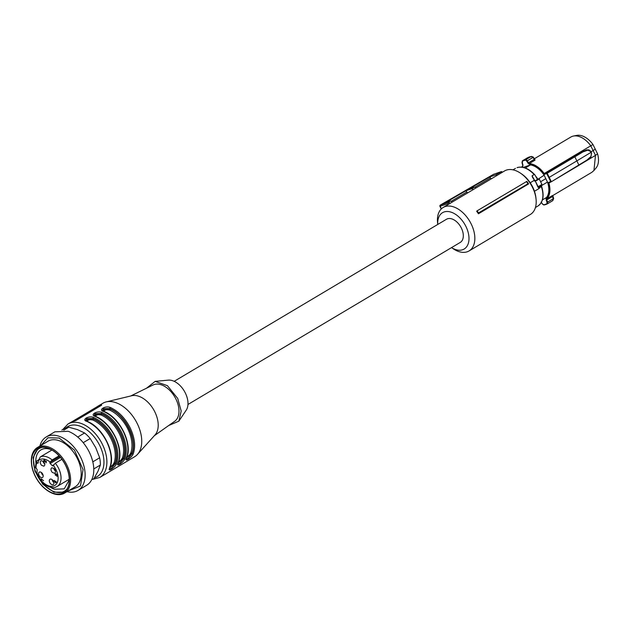 <?xml version="1.0" encoding="UTF-8"?>
<svg xmlns="http://www.w3.org/2000/svg" width="629" height="629" viewBox="0 0 629 629"><rect width="100%" height="100%" fill="white"/><g stroke="black" fill="none" stroke-linecap="round" stroke-linejoin="round"><path stroke-width="0.94" d="M437.737 224.467A21.15 13.162 59.2 0 1 447.919 211.509A21.15 13.162 59.2 0 1 465.94 226.487A21.15 13.162 59.2 0 1 466.875 246.442A21.15 13.162 59.2 0 1 451.52 247.622L453.21 248.777A25.294 15.749 -120.8 0 0 469.069 250.932L530.412 214.418A25.294 15.749 -120.8 0 0 536.081 199.456A25.294 15.749 -120.8 0 0 532.543 187.458A25.294 15.749 -120.8 0 0 520.403 173.109A25.294 15.749 -120.8 0 0 504.544 170.954L443.193 207.46A25.294 15.749 -120.8 0 0 437.532 222.43L437.721 224.474M469.069 250.932A25.294 15.749 -120.8 0 0 471.192 223.971A25.294 15.749 -120.8 0 0 443.193 207.46M528.635 183.904L478.441 213.774A25.294 15.749 -120.8 0 0 476.64 211.258L477.081 210.849L478.567 212.901L527.99 183.754L528.635 183.904A25.294 15.749 -120.8 0 0 526.835 181.388L477.081 210.849M536.081 199.456L535.947 198.072A23.218 14.451 -120.8 0 0 532.7 187.057A23.218 14.451 -120.8 0 0 521.559 173.887L520.403 173.109M502.485 172.173L501.549 171.552L495.896 174.823L489.653 176.985L491.304 178.833M496.91 175.491L495.896 174.823M490.203 178.101L474.895 187.214M489.653 176.985L468.621 189.187L474.698 187.08L475.996 187.937M474.698 187.08L471.876 188.716L473.205 189.596M452.298 202.051L450.679 200.973L444.782 203.018L465.814 190.815L467.599 192.938M465.814 190.815L471.876 188.716M451.197 201.319L466.498 192.207M450.679 200.973L448.563 202.2L450.207 203.293M448.807 204.126L448.06 203.631L448.563 202.2L440.449 205.015A1.038 0.637 -120 0 0 440.379 205.046L440.379 205.046A1.038 1.038 0 0 0 439.97 206.398L441.244 208.985M478.441 213.774L478.567 212.901M527.99 183.754A25.923 16.134 -120.8 0 0 526.402 181.545M187.969 404.478L460.231 242.44A13.476 8.389 -120.8 0 0 461.371 228.075A13.476 8.389 -120.8 0 0 446.448 219.277L174.186 381.323M501.549 171.552L493.435 174.367L440.449 205.015A1.038 0.802 -109.1 0 0 440.206 206.359L441.416 208.82M534.501 181.003L538.652 179.013C539.454 179.013 538.338 179.682 535.31 181.01L537.937 187.096L539.297 188.386L534.453 191.271M513.067 169.846A22.133 13.775 59.2 0 1 514.05 169.602L513.767 170.011M532.629 177.496L534.406 180.248L530.208 182.748M534.178 174.548C528.218 168.415 522.502 166.111 517.046 167.636L517.14 167.589C522.943 165.993 528.887 168.454 534.957 174.964L534.178 174.548L532.071 175.798L532.409 177.119M534.957 181.113L534.406 180.248M541.53 185.555L539.195 186.986A0.826 0.629 -144.2 0 1 538.11 186.703L541.891 184.446M539.399 186.813L539.195 186.986A1.242 0.771 -120.8 0 0 539.147 187.953L541.38 186.624A21.921 13.649 -120.8 0 1 537.889 206.053L535.436 207.507M537.363 179.257L534.957 174.964M514.05 169.602L513.484 169.94M539.572 186.727L538.951 186.192M538.652 179.013L539.218 178.911L541.946 184.47C542.442 185.17 541.64 185.925 539.54 186.742M541.789 185.453L547.482 182.056L544.132 175.239L537.905 179.273M540.61 181.75L545.83 178.644M536.23 177.079A19.279 12.006 59.2 0 1 537.811 179.312M542.426 199.912L546.522 197.475A19.491 12.132 -120.8 0 0 547.482 182.056M525.317 167.974L530.491 164.892A19.491 12.132 -120.8 0 1 536.576 167.448A19.491 12.132 59.2 0 1 544.132 175.239M541.215 201.972L542.41 203.945L543.653 204.747A24.5 15.253 59.2 0 0 545.485 204.299A24.5 15.253 59.2 0 0 547.159 203.529L547.631 203.686A24.877 15.489 59.2 0 1 545.925 204.472M550.705 181.663L548.724 177.582L549.227 177.339L551.208 181.419L548.04 182.646L548.378 183.314A20.144 12.541 59.2 0 1 546.114 198.874L547.159 203.529M548.724 177.582L546.687 173.51L544.03 174.485L543.7 173.808L590.773 145.794A20.521 12.777 -120.8 0 0 583.602 138.726A20.521 12.777 -120.8 0 0 573.42 136.061A20.521 12.777 -120.8 0 0 572.319 136.359A20.521 12.777 -120.8 0 0 570.833 137.043L534.233 158.83M537.779 179.021A19.491 12.132 -120.8 0 0 535.916 176.474M530.491 164.892L523.344 167.385M522.007 167.149A20.144 12.541 59.2 0 1 522.817 166.276L522.282 161.315A24.5 15.253 59.2 0 1 523.957 160.552A24.5 15.253 59.2 0 1 525.797 160.096L529.013 164.122A20.144 12.541 59.2 0 1 536.694 166.913A20.144 12.541 59.2 0 1 543.7 173.808M543.81 204.928L543.212 204.677M547.23 202.271L547.741 202.003L547.639 203.686L552.726 200.659L553.355 198.41M553.308 198.693L547.741 202.003L546.64 199.998L546.129 200.266M552.82 195.525L552.427 195.556A1.038 0.645 -120.8 0 0 552.396 196.578L546.64 199.998L546.114 198.874M548.378 183.314L548.905 183.118A20.521 12.777 59.2 0 1 546.609 199.016L552.427 195.556M548.04 182.646L548.724 182.764L548.04 182.646M578.814 165.396L586.975 160.065L551.169 181.852L548.747 182.748L548.905 183.118L550.745 182.017M546.687 173.51L547.191 173.258L549.227 177.339L576.872 160.882L574.812 156.825L547.191 173.258L546.766 172.983L546.687 173.51M574.379 156.55L582.564 151.62L582.957 151.911L574.812 156.825L574.379 156.55L544.03 174.485M529.013 164.122L529.193 163.611L528.368 162.872L527.841 163.1M526.905 160.977L527.44 160.741L528.368 162.872L534.131 159.444A1.038 0.645 -120.8 0 0 535.012 160.151L534.815 159.436M525.797 160.096L525.93 159.593L527.44 160.741L533.007 157.431L531.041 156.558L529.154 157.022L527.456 157.8L531.513 156.409L533.125 157.297M522.133 162.581L522.369 160.827A24.877 15.489 59.2 0 1 524.067 160.049A24.877 15.489 59.2 0 1 525.93 159.593L531.025 156.558M522.974 164.743L522.872 165.804M552.883 195.501L591.834 172.322L593.933 170.522L595.49 155.387L587.038 160.419M552.726 200.659L547.647 203.686M597.55 153.814L595.49 155.387L590.773 145.794L592.966 144.505L597.55 153.814A19.413 12.085 -120.8 0 1 596.033 168.006L593.925 170.522M590.993 151.88L595.317 149.136M578.829 164.979L576.872 160.882L591.063 152.328L590.623 151.471L587.753 150.174L582.957 151.911M582.548 151.62L586.755 149.804L589.538 150.103L591.582 153.099L590.875 156.967L591.464 153.193L591.063 152.328M535.012 160.151L529.193 163.611A20.521 12.777 59.2 0 1 537.009 166.457A20.521 12.777 59.2 0 1 544.179 173.518L544.352 173.879L581.88 151.542M552.789 200.62L553.662 198.56L552.789 195.54M582.564 151.62L588.508 149.749M592.966 144.505A19.413 12.085 -120.8 0 0 576.636 135.408L573.42 136.061M533.046 157.502L533.99 158.854M534.768 159.436L533.25 157.085L531.513 156.409M586.999 160.442L590.89 156.55L586.975 160.065M586.755 149.804L587.753 150.174M128.945 460.114L134.63 456.733A31.096 19.357 -120.8 0 0 137.484 454.382A31.096 19.357 -120.8 0 0 137.248 423.584A31.096 19.357 -120.8 0 0 106.254 401.892A31.096 19.357 -120.8 0 0 102.826 403.283L97.424 406.499M110.334 407.49C118.504 411.256 125.1 418.026 130.14 427.814C134.803 437.729 135.817 446.441 133.191 453.941C131.445 458.116 123.685 462.724 126.5 457.928C129.126 450.427 128.104 441.715 123.441 431.801C118.409 422.012 111.813 415.234 103.643 411.476C97.715 409.966 105.515 405.343 110.334 407.49A0.826 0.495 113.2 0 0 109.816 408.536L110.028 408.984C125.124 414.888 137.57 440.174 131.838 453.305L126.602 457.951M124.825 458.926C123.08 463.093 115.319 467.701 118.134 462.905C120.76 455.404 119.738 446.692 115.083 436.778C110.044 426.989 103.447 420.211 95.278 416.453C89.349 414.943 97.149 410.328 101.969 412.475C110.138 416.233 116.735 423.002 121.774 432.791C126.437 442.706 127.451 451.418 124.825 458.926A0.826 0.582 21.3 0 1 123.693 458.73L119.589 463.597L117.993 463.864M116.459 463.903C114.714 468.078 106.954 472.686 109.768 467.882C112.394 460.381 111.372 451.669 106.718 441.755C101.678 431.966 95.081 425.196 86.912 421.43C80.984 419.92 88.783 415.305 93.603 417.452C101.772 421.21 108.369 427.987 113.409 437.768C118.071 447.691 119.085 456.395 116.459 463.903A0.826 0.582 21.3 0 1 115.327 463.707L111.223 468.574L109.627 468.841M128.465 460.404L102.378 475.925M73.562 421.375L76.29 420.306L101.379 405.367L101.45 404.777A31.096 19.357 -120.8 0 0 98.981 405.634L71.093 422.232A31.096 19.357 -120.8 0 1 73.562 421.375M101.379 405.367L101.45 404.777L101.654 405.194M137.484 454.382L155.041 434.93A23.218 14.451 -120.8 0 0 154.86 411.932A23.218 14.451 -120.8 0 0 131.72 395.743L106.254 401.892M133.191 453.941A0.826 0.582 -158.7 0 1 132.059 453.753L127.954 458.62L126.358 458.887M126.484 457.071L126.5 457.928L126.484 457.071M103.643 411.476A0.826 0.495 -66.8 0 1 104.005 411.429L102.519 410.446M117.961 463.809L118.331 462.677C124.511 448.894 111.498 422.476 95.639 416.406L94.153 415.423L95.026 413.685L101.45 413.52A0.826 0.495 -66.8 0 1 101.969 412.475M118.118 462.048L118.134 462.905L118.118 462.048M86.912 421.43A0.826 0.495 113.2 0 1 87.274 421.383L85.788 420.4L86.66 418.662L93.084 418.497A0.826 0.495 -66.8 0 1 93.603 417.452M109.753 467.025L109.768 467.882L109.753 467.025M102.551 410.493L103.392 408.701L109.816 408.536A30.271 18.839 -120.8 0 1 132.059 453.753L131.838 453.305A0.826 0.582 -159.4 0 0 130.706 453.116A29.028 18.068 -120.8 0 0 127.789 428.907A29.028 18.068 -120.8 0 0 109.501 410.022A0.826 0.487 113.7 0 0 110.028 408.984L103.927 409.786L102.912 410.839M154.341 435.7L174.705 421.265A21.15 13.162 -120.8 0 0 175.939 399.085A21.15 13.162 -120.8 0 0 153.106 384.972L130.706 395.987M94.547 415.816L95.561 414.763L101.662 413.961A29.854 18.587 59.2 0 1 123.473 458.282L118.236 462.928M86.181 420.793L87.195 419.74L93.296 418.938A29.854 18.587 59.2 0 1 115.107 463.266L109.871 467.913M168.769 425.479L178.848 421.178L181.183 411.059L177.724 398.464L167.416 385.671L155.159 381.371L146.573 388.179M126.956 457L129.267 455.247L130.706 453.116M118.59 461.977L120.902 460.224L122.34 458.093A0.826 0.582 20.6 0 1 123.473 458.282L123.693 458.73A30.271 18.839 59.2 0 0 101.45 413.52L101.662 413.961A0.826 0.487 -66.3 0 1 101.135 415.006L98.462 414.637L96.434 415.187L95.364 416.492M86.999 421.469L88.068 420.164L90.096 419.622L92.77 419.983A0.826 0.487 -66.3 0 0 93.296 418.938L93.084 418.497A30.271 18.839 59.2 0 1 115.327 463.707L115.107 463.266A0.826 0.582 20.6 0 0 113.975 463.078L112.536 465.201L110.224 466.962M109.501 410.022L106.828 409.66L104.799 410.21L103.73 411.508M178.848 421.178L186.208 410.202A18.241 11.353 -120.8 0 0 185.358 393.046A18.241 11.353 -120.8 0 0 168.313 380.136L155.159 381.371M59.055 455.852L52.144 459.964L49.888 462.457A0.826 0.519 -120.8 0 0 50.186 463.534L52.27 465.664A0.826 0.519 -120.8 0 0 53.088 465.727L55.336 463.235L61.917 459.319M38.644 459.744L36.262 461.387L35.373 467.551L36.639 468.919A0.826 0.519 -120.8 0 1 37.15 469.965L36.875 473.951L42.481 482.537C44.698 485.714 53.166 489.008 55.698 487.113L57.153 486.437A16.999 10.583 -120.8 0 0 55.336 463.235M36.734 460.884L36.899 462.747L37.465 463.117A0.826 0.519 -120.8 0 0 38.157 462.873L38.495 460.522L40.28 456.945L51.908 450.026M57.042 475.909L56.775 474.801L56.233 475.233L55.651 474.187L55.21 474.352L55.486 475.39L55.108 473.865L57.318 475.06L57.451 475.831L56.649 476.2L57.632 475.563M57.451 475.831L57.263 476.224M56.775 474.801L56.233 475.233M55.651 474.187L55.21 474.352M41.176 478.952L43.598 480.682L41.703 479.424L41.679 480.1L41.357 478.85M52.985 484.692A3.114 1.934 -120.8 0 0 53.206 484.589A3.114 1.934 -120.8 0 0 52.592 480.021A3.114 1.934 -120.8 0 0 50.249 479.141A3.114 1.934 -120.8 0 0 50.029 479.243A3.114 1.934 -120.8 0 0 50.642 483.803A3.114 1.934 -120.8 0 0 52.985 484.692M54.212 468.629C55.816 470.744 55.942 472.293 54.605 473.291L52.262 472.403C50.658 470.295 50.524 468.739 51.869 467.74L54.212 468.629M43.487 461.513C45.084 463.628 45.217 465.185 43.873 466.183L41.53 465.295C39.934 463.18 39.8 461.623 41.144 460.625L43.487 461.513M42.253 477.576A3.114 1.934 -120.8 0 0 42.481 477.474A3.114 1.934 -120.8 0 0 41.868 472.914A3.114 1.934 -120.8 0 0 39.525 472.025A3.114 1.934 -120.8 0 0 39.297 472.127A3.114 1.934 -120.8 0 0 39.91 476.688A3.114 1.934 -120.8 0 0 42.253 477.576M55.942 481.641L56.476 482.341L55.895 481.956L55.462 482.891L54.094 480.414L55.942 481.641M43.818 460.373L45.146 460.68L45.901 462.26L46.373 461.183L46.129 462.889L44.887 460.727L44.061 460.546L44.4 461.678L43.912 461.081L44.061 459.933M44.635 460.035L44.061 460.546M57.734 475.941L56.649 476.2M56.531 474.698L56.492 474.219M56.209 473.849L55.769 474.022M52.144 479.628A3.114 1.934 -120.8 0 0 53.426 482.144A3.114 1.934 -120.8 0 0 53.882 482.537M53.764 468.228A3.114 1.934 -120.8 0 0 55.045 470.744A3.114 1.934 -120.8 0 0 55.501 471.145M43.039 461.12A3.114 1.934 -120.8 0 0 44.321 463.636A3.114 1.934 -120.8 0 0 44.769 464.029M41.412 472.513A3.114 1.934 -120.8 0 0 42.701 475.029A3.114 1.934 -120.8 0 0 43.149 475.43M44.47 460.75L44.4 459.917M55.619 481.775L54.526 481.051L55.509 482.585L55.95 481.578M31.505 463.793L31.45 463.235A26.536 16.519 59.2 0 1 37.394 447.534A26.536 16.519 59.2 0 1 48.771 447.077A26.536 16.519 59.2 0 1 70.479 477.435A26.536 16.519 59.2 0 1 64.535 493.136A26.536 16.519 59.2 0 1 53.158 493.592A26.536 16.519 59.2 0 1 47.898 490.872L47.434 490.565A25.71 16 59.2 0 1 31.505 463.793L31.505 463.793A25.71 16 59.2 0 1 48.284 448.131A25.71 16 59.2 0 1 69.316 477.545A25.71 16 59.2 0 1 52.537 493.199A25.71 16 59.2 0 1 47.434 490.565M51.287 449.672L50.729 449.46A22.699 14.129 -120.8 0 0 40.995 449.853A22.699 14.129 -120.8 0 0 35.853 462.543M50.603 487.333A22.699 14.129 -120.8 0 0 54.487 489.252L64.221 488.867L69.284 479.903M42.52 447.305A24.775 15.426 -120.8 0 0 34.406 467.874A24.775 15.426 -120.8 0 0 53.85 491.556A24.775 15.426 -120.8 0 0 67.177 488.741M38.078 448.367L33.133 457.527L34.917 471.121L42.788 484.251L53.913 492.185L64.134 492.137M48.299 448.32A25.498 15.874 -120.8 0 0 37.37 448.752A25.498 15.874 -120.8 0 0 33.313 471.349A25.498 15.874 -120.8 0 0 52.514 493.018A25.498 15.874 -120.8 0 0 63.45 492.578A25.498 15.874 -120.8 0 0 67.507 469.981A25.498 15.874 -120.8 0 0 48.299 448.32M64.535 493.136L75.134 486.83A26.536 16.519 -120.8 0 0 79.356 463.314A26.536 16.519 -120.8 0 0 59.37 440.772A26.536 16.519 -120.8 0 0 47.993 441.228L37.394 447.534M68.042 491.052L80.473 485.989L83.052 469.486L74.434 450.144L59.11 438.028L47.946 437.768L40.901 445.442M39.879 446.055A31.096 19.357 59.2 0 1 46.216 436.974A31.096 19.357 59.2 0 1 59.551 436.44A31.096 19.357 59.2 0 1 82.965 462.865A31.096 19.357 59.2 0 1 78.027 490.423A31.096 19.357 59.2 0 1 67.02 491.666M78.027 490.423L86.668 485.274A31.096 19.357 -120.8 0 0 91.614 457.715A31.096 19.357 -120.8 0 0 68.191 431.297L54.857 431.832L46.216 436.974M93.477 478.803A29.028 18.068 -120.8 0 0 93.729 478.661A29.028 18.068 -120.8 0 0 93.973 478.512L93.729 478.661M93.973 478.512L97.967 471.294L100.349 465.035A29.028 18.068 -120.8 0 0 99.665 457.77L95.742 447.675L90.199 438.531A29.028 18.068 -120.8 0 0 84.577 432.98L77.461 429.615L68.734 427.217L63.733 430.189M68.734 427.217A29.028 18.068 -120.8 0 0 64.04 428.781L61.894 430.055M90.199 438.531L83.225 442.682M84.577 432.98L77.737 437.053M100.349 465.035L93.768 468.959M99.665 457.77L92.809 461.851M448.06 203.631L440.284 206.155M539.297 188.386A21.921 13.649 -120.8 0 0 539.147 187.953L538.809 188.11M541.38 186.31L541.38 186.624A1.242 0.771 -120.8 0 1 541.349 185.799M537.567 179.391L534.957 180.948L532.071 175.798M537.937 187.096A2.076 1.289 59.2 0 1 538.11 186.703L535.31 181.01M545.83 204.504A24.877 15.489 59.2 0 1 544.061 204.928M522.282 161.315L527.456 157.8L522.361 160.827L521.999 162.659L522.833 165.836L521.7 167.11A20.521 12.777 59.2 0 1 522.793 165.875M553.276 198.615L552.396 196.578M578.759 165.435L551.193 181.836M591.174 152.242L591.464 153.193M591.174 152.234L590.623 151.471M102.669 475.752L99.775 477.474A31.096 19.357 -120.8 0 0 102.393 444.326A31.096 19.357 -120.8 0 0 67.963 424.032L62.758 429.544M65.935 427.877A29.028 18.068 59.2 0 1 99.759 445.584A29.028 18.068 59.2 0 1 94.452 477.733M96.913 408.032L96.441 407.081M98.981 405.634L99.421 406.538M101.135 415.006A29.028 18.068 59.2 0 1 119.424 433.884A29.028 18.068 59.2 0 1 122.34 458.093M92.77 419.983A29.028 18.068 59.2 0 1 111.058 438.861A29.028 18.068 59.2 0 1 113.975 463.078M52.144 459.964A16.999 10.583 -120.8 0 0 40.987 456.654A16.999 10.583 -120.8 0 0 40.28 456.945M49.888 462.457L59.731 456.599M55.926 487.003A16.999 10.583 -120.8 0 0 57.153 486.437L69.269 479.227M37.465 463.117L38.188 462.685M50.092 462.071A14.923 9.293 -120.8 0 0 40.508 459.335A14.923 9.293 -120.8 0 0 38.495 460.522M36.82 472.324A14.923 9.293 -120.8 0 0 53.622 485.989A14.923 9.293 -120.8 0 0 53.284 465.342M36.899 462.747A14.923 9.293 -120.8 0 0 36.073 468.55M60.439 457.425L50.186 463.534M52.27 465.664L53.567 464.894M41.884 479.196L41.459 479.447M493.364 174.398L440.379 205.046M515.466 168.368L513.012 169.83M541.569 185.524L541.608 186.373C544.439 195.69 543.204 202.247 537.889 206.053M534.501 181.018L535.051 181.089M541.129 201.988L542.324 203.961L543.975 204.96L547.631 203.694M586.943 160.497L551.169 181.852A0.417 0.417 0 0 1 551.098 181.883L548.7 182.772M591.582 153.099L590.906 156.943L586.975 160.474M590.733 151.385L589.538 150.111M70.755 422.374L67.963 424.032M104.005 411.429C119.864 417.499 132.876 443.909 126.696 457.7L126.327 458.832M109.595 468.786L109.965 467.661C116.145 453.871 103.132 427.453 87.274 421.383M92.447 479.424L99.775 477.474M56.366 474.738L56.925 474.408M55.336 474.132L55.895 473.802M44.195 460.294L44.753 459.964"/></g></svg>
